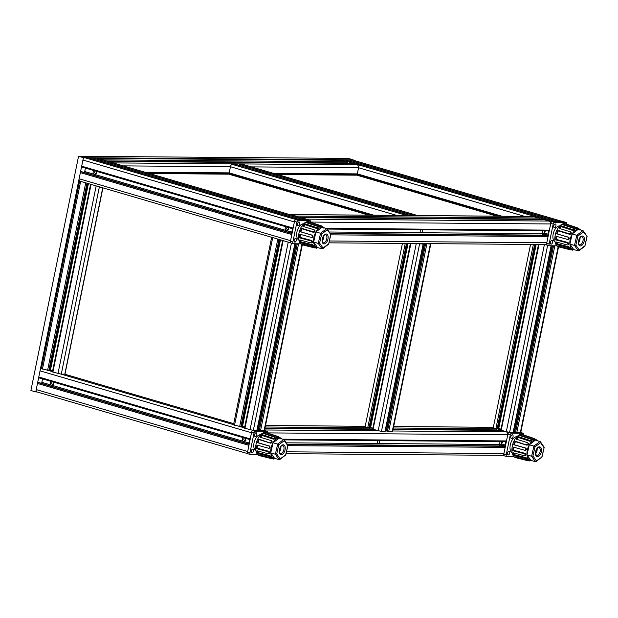 <?xml version="1.0" encoding="UTF-8"?>
<svg xmlns="http://www.w3.org/2000/svg" width="618" height="618" viewBox="0 0 618 618"><rect width="100%" height="100%" fill="white"/><g stroke="black" fill="none" stroke-linecap="round" stroke-linejoin="round"><path stroke-width="0.93" d="M357.613 174.763L357.443 175.35L496.826 216.161M357.567 174.763L499.004 216.176M277.567 174.546L356.416 175.172L356.501 174.577M275.504 173.944L356.54 174.585M356.486 174.848L357.49 175.141M530.545 244.434L493.342 427.301L393.658 426.513M544.535 230.777A4.82 3.994 90.5 0 1 544.427 231.65A4.82 3.994 90.5 0 1 543.369 233.905M545.076 230.777A4.82 3.994 90.5 0 1 544.968 231.65A4.82 3.994 90.5 0 1 543.809 234.037M501.646 441.592A4.82 3.994 90.5 0 1 501.538 442.465A4.82 3.994 90.5 0 1 500.48 444.728M502.187 441.6A4.82 3.994 90.5 0 1 502.071 442.465A4.82 3.994 90.5 0 1 500.912 444.852M320.804 226.721L319.475 226.621L319.699 225.64L321.028 225.74L309.981 222.001A12.012 6.543 -73.7 0 1 310.205 222.071L309.247 221.746A12.051 6.566 106.3 0 0 301.391 226.791A12.051 6.566 106.3 0 0 298.78 239.684A12.051 6.566 106.3 0 0 302.472 244.875L315.983 247.996M311.256 237.49C312.677 237.08 312.855 236.3 311.789 235.149L300.92 231.912L312.345 235.195C313.411 236.339 313.233 237.119 311.82 237.536L299.838 234.207A12.012 6.543 -73.7 0 0 299.568 237.868L311.009 240.912C312.314 241.978 312.384 242.673 311.209 242.99L312.43 242.457M300.363 231.866A12.012 6.543 -73.7 0 1 301.738 228.289L313.071 231.812C314.686 231.511 315.064 230.854 314.191 229.834L314.987 230.661M317.66 227.262C318.44 227.972 317.969 228.336 316.246 228.343L316.161 227.47L304.96 223.786A12.012 6.543 -73.7 0 0 302.859 226.319L314.191 229.834M316.161 227.47C317.876 227.463 318.355 227.107 317.575 226.397L318.154 227.679M319.699 225.64L308.652 221.901A12.012 6.543 -73.7 0 0 306.381 222.704L317.575 226.397M321.321 226.922L321.538 225.949L321.028 225.74M322.465 227.285L322.743 226.798L321.445 226.366M322.743 226.798C324.296 227.571 324.589 227.996 323.623 228.057M314.014 245.987L312.94 246.837L301.561 243.971A12.012 6.543 -73.7 0 0 303.392 245.099L314.655 247.895L314.879 246.914L313.658 246.613M312.94 246.837C313.89 246.798 313.596 246.373 312.059 245.578L300.672 242.712A12.012 6.543 -73.7 0 1 299.769 239.946L311.209 242.99M321.669 234.037L320.557 233.28L326.683 228.606L327.185 229.826L321.669 234.037L319.599 243.152L323.052 248.065L322.094 248.869L317.482 247.517A10.436 5.686 -73.7 0 1 316.972 247.439A10.436 5.686 -73.7 0 1 313.65 242.063A10.436 5.686 -73.7 0 1 315.945 231.928A10.436 5.686 -73.7 0 1 315.952 231.928A10.436 5.686 -73.7 0 1 319.568 227.926A10.436 5.686 -73.7 0 1 322.078 227.254A10.436 5.686 -73.7 0 1 322.835 227.409A10.436 5.686 -73.7 0 1 323.307 227.617M303.461 226.505A11.008 5.995 -73.7 0 1 305.045 224.658L316.246 228.343M314.562 230.367C315.435 231.379 315.056 232.036 313.442 232.337L313.071 231.812M300.92 231.912A11.008 5.995 -73.7 0 1 302.109 228.822L313.442 232.337M311.804 242.542C312.978 242.225 312.909 241.53 311.603 240.464L300.163 237.412A11.008 5.995 -73.7 0 1 300.371 234.361M313.411 246.01C314.361 245.972 314.06 245.555 312.53 244.751L301.144 241.885A11.008 5.995 -73.7 0 1 300.502 240.139M314.879 246.914L316.972 247.439M307.525 223.083A11.008 5.995 -73.7 0 1 308.428 222.882L319.475 226.621M317.482 247.517L313.65 242.063L315.945 231.928L322.078 227.254L326.683 228.606M319.599 243.152L318.262 243.407L320.557 233.28L315.945 231.928M302.109 228.822L301.738 228.289M300.672 242.712L301.144 241.885M322.372 239.127A3.013 1.638 106.3 0 0 322.897 237.312M308.428 222.882L308.652 221.901M303.392 245.099L303.538 244.465M327.03 228.861L330.854 234.454L327.185 229.826M305.045 224.658L304.96 223.786M322.094 248.869L318.262 243.407L313.65 242.063M322.642 248.745L328.66 244.125L330.63 234.74M299.568 237.868L300.163 237.412M303.554 223.894A8.436 4.596 106.3 0 0 297.243 230.784A8.436 4.596 106.3 0 0 298.834 240M300.649 243.801L293.542 243.747A1.808 0.981 -73.7 0 1 293.388 243.724A1.808 0.981 -73.7 0 1 292.886 241.978L296.934 222.071A1.808 0.981 -73.7 0 1 298.309 220.325L309.772 220.41A1.808 0.981 -73.7 0 1 309.919 220.433A1.808 0.981 -73.7 0 1 310.429 222.156M299.699 223.855A1.962 1.066 106.3 0 0 299.151 221.962A1.962 1.066 106.3 0 0 297.575 223.546A1.962 1.066 106.3 0 0 298.054 225.724A1.962 1.066 106.3 0 0 299.699 223.855M296.362 240.248A1.962 1.066 106.3 0 0 295.813 238.363A1.962 1.066 106.3 0 0 294.245 239.939A1.962 1.066 106.3 0 0 294.716 242.117A1.962 1.066 106.3 0 0 296.362 240.248M291.117 243.036A1.808 0.981 -73.7 0 1 290.962 243.013A1.808 0.981 -73.7 0 1 290.46 241.275L294.508 221.36A1.808 0.981 -73.7 0 1 295.883 219.614L307.347 219.699A1.808 0.981 -73.7 0 1 307.494 219.722A1.808 0.981 -73.7 0 1 307.633 219.784M292.492 228.699L291.565 233.241L292.067 233.388M577.05 228.745L575.721 228.645L575.945 227.663L577.274 227.764L566.219 224.025A12.012 6.543 -73.7 0 1 566.443 224.095L565.485 223.77A12.051 6.566 106.3 0 0 557.637 228.814A12.051 6.566 106.3 0 0 555.018 241.708A12.051 6.566 106.3 0 0 558.718 246.899L572.229 250.02M567.502 239.514C568.923 239.096 569.101 238.316 568.035 237.173L557.166 233.928L568.591 237.219C569.649 238.363 569.472 239.143 568.058 239.56L556.076 236.231A12.012 6.543 -73.7 0 0 555.806 239.884L567.247 242.936C568.56 244.002 568.63 244.697 567.455 245.014L568.676 244.481M556.609 233.89A12.012 6.543 -73.7 0 1 557.977 230.313L569.309 233.836C570.932 233.534 571.302 232.878 570.437 231.858L571.233 232.685M573.906 229.286C574.678 229.996 574.207 230.352 572.484 230.367L572.399 229.494L561.206 225.809A12.012 6.543 -73.7 0 0 559.105 228.336L570.437 231.858M572.399 229.494C574.122 229.487 574.593 229.131 573.821 228.413L574.392 229.703M575.945 227.663L564.891 223.925A12.012 6.543 -73.7 0 0 562.619 224.728L573.821 228.413M577.907 236.061L576.795 235.304L582.928 230.622L583.423 231.85L577.907 236.061L575.845 245.176L579.29 250.089L578.34 250.893L573.728 249.541A10.436 5.686 -73.7 0 1 573.218 249.456A10.436 5.686 -73.7 0 1 569.896 244.087A10.436 5.686 -73.7 0 1 572.191 233.952A10.436 5.686 -73.7 0 1 575.814 229.95A10.436 5.686 -73.7 0 1 578.317 229.278A10.436 5.686 -73.7 0 1 579.081 229.432L577.567 228.923L577.784 227.972L577.274 227.764M578.711 229.309L578.981 228.822L577.691 228.39M578.981 228.822C580.534 229.595 580.835 230.02 579.869 230.081M570.252 248.011L569.186 248.861L557.799 245.995A12.012 6.543 -73.7 0 0 559.638 247.123L570.901 249.919L571.125 248.938L569.896 248.629M569.186 248.861C570.136 248.815 569.835 248.397 568.297 247.602L556.918 244.736A12.012 6.543 -73.7 0 1 556.015 241.962L567.455 245.014M575.845 245.176L574.501 245.431L576.795 235.304L572.191 233.952L578.317 229.278L582.928 230.622M559.707 228.529A11.008 5.995 -73.7 0 1 561.291 226.682L572.484 230.367M570.808 232.391C571.673 233.403 571.302 234.06 569.68 234.361L569.309 233.836M557.166 233.928A11.008 5.995 -73.7 0 1 558.348 230.838L569.68 234.361M568.05 244.558C569.217 244.241 569.147 243.554 567.842 242.48L556.401 239.436A11.008 5.995 -73.7 0 1 556.617 236.385M569.657 248.034C570.599 247.996 570.306 247.579 568.769 246.775L557.39 243.901A11.008 5.995 -73.7 0 1 556.748 242.163M571.125 248.938L573.218 249.456M563.77 225.106A11.008 5.995 -73.7 0 1 564.674 224.906L575.721 228.645M579.081 229.432A10.436 5.686 -73.7 0 1 579.553 229.633M572.191 233.952L569.896 244.087L573.728 249.541M558.348 230.838L557.977 230.313M556.918 244.736L557.39 243.901M578.61 241.151A3.013 1.638 106.3 0 0 579.143 239.336M564.674 224.906L564.891 223.925M559.638 247.123L559.777 246.489M583.276 230.885L587.092 236.47L583.423 231.85M561.291 226.682L561.206 225.809M578.34 250.893L574.501 245.431L569.896 244.087M578.888 250.769L584.86 246.219L586.876 236.764M555.806 239.884L556.401 239.436M559.792 225.918A8.436 4.596 106.3 0 0 553.489 232.808A8.436 4.596 106.3 0 0 555.08 242.017M556.888 245.825L549.781 245.771A1.808 0.981 -73.7 0 1 549.634 245.748A1.808 0.981 -73.7 0 1 549.132 244.002L553.18 224.095A1.808 0.981 -73.7 0 1 554.547 222.341L566.011 222.434A1.808 0.981 -73.7 0 1 566.165 222.457A1.808 0.981 -73.7 0 1 566.667 224.179M555.937 225.871A1.962 1.066 106.3 0 0 555.397 223.986A1.962 1.066 106.3 0 0 553.821 225.57A1.962 1.066 106.3 0 0 554.292 227.748A1.962 1.066 106.3 0 0 555.937 225.871M552.608 242.271A1.962 1.066 106.3 0 0 552.059 240.387A1.962 1.066 106.3 0 0 550.483 241.962A1.962 1.066 106.3 0 0 550.962 244.141A1.962 1.066 106.3 0 0 552.608 242.271M547.355 245.06A1.808 0.981 -73.7 0 1 547.208 245.037A1.808 0.981 -73.7 0 1 546.706 243.291L550.754 223.384A1.808 0.981 -73.7 0 1 552.121 221.638L563.585 221.723A1.808 0.981 -73.7 0 1 563.74 221.746A1.808 0.981 -73.7 0 1 563.879 221.808M548.714 230.808L547.811 235.265L548.305 235.412M534.153 439.56L532.824 439.46L533.048 438.479L534.377 438.579L523.33 434.84A12.012 6.543 -73.7 0 1 523.554 434.91L522.596 434.585A12.051 6.566 106.3 0 0 515.033 439.151A12.051 6.566 106.3 0 0 511.99 451.503A12.051 6.566 106.3 0 0 515.829 457.714L529.332 460.835M527.363 458.826L526.297 459.676L514.91 456.81A12.012 6.543 -73.7 0 0 516.748 457.938L528.004 460.734L528.228 459.753L527.007 459.452M526.297 459.676C527.239 459.637 526.945 459.213 525.408 458.417L514.029 455.551A12.012 6.543 -73.7 0 1 513.125 452.785L524.566 455.829L525.787 455.296M524.566 455.829C525.74 455.512 525.671 454.817 524.358 453.751L512.917 450.707A12.012 6.543 -73.7 0 1 513.187 447.046L525.169 450.375C526.582 449.958 526.76 449.178 525.702 448.035L514.276 444.751A11.008 5.995 -73.7 0 1 515.458 441.661L526.791 445.176L515.088 441.128A12.012 6.543 -73.7 0 0 513.72 444.705L525.138 447.988C526.204 449.139 526.026 449.919 524.612 450.329M526.42 444.651C528.042 444.35 528.413 443.693 527.548 442.673L528.344 443.5M531.009 440.101C531.789 440.812 531.318 441.175 529.595 441.182L529.51 440.31L518.317 436.625A12.012 6.543 -73.7 0 0 516.208 439.159L527.548 442.673M529.51 440.31C531.233 440.31 531.704 439.946 530.924 439.236L531.503 440.518M533.048 438.479L522.001 434.74A12.012 6.543 -73.7 0 0 519.73 435.543L530.924 439.236M535.443 461.708L531.611 456.246L532.948 455.999L536.401 460.904L535.443 461.708L530.839 460.356A10.436 5.686 -73.7 0 1 530.329 460.279A10.436 5.686 -73.7 0 1 527.007 454.902A10.436 5.686 -73.7 0 1 529.302 444.767A10.436 5.686 -73.7 0 1 535.427 440.093A10.436 5.686 -73.7 0 1 536.192 440.248L534.678 439.738L534.894 438.788L534.377 438.579M535.814 440.124L536.092 439.637L534.794 439.205M536.092 439.637C537.645 440.41 537.938 440.835 536.98 440.897M527.919 443.206C528.784 444.218 528.413 444.875 526.791 445.176M520.874 435.922A11.008 5.995 -73.7 0 1 521.777 435.721L532.824 439.46M516.818 439.344A11.008 5.995 -73.7 0 1 518.402 437.498L529.595 441.182M525.161 455.381C526.327 455.064 526.258 454.369 524.952 453.303L513.512 450.252A11.008 5.995 -73.7 0 1 513.728 447.2M526.768 458.85C527.71 458.811 527.417 458.394 525.879 457.59L514.5 454.724A11.008 5.995 -73.7 0 1 513.859 452.979M528.228 459.753L530.329 460.279M530.839 460.356L527.007 454.902L531.611 456.246L533.906 446.119L529.302 444.767L535.427 440.093L540.387 441.7L540.534 442.666L535.018 446.876L532.948 455.999M536.192 440.248A10.436 5.686 -73.7 0 1 536.663 440.456M514.029 455.551L514.5 454.724M515.458 441.661L515.088 441.128M513.72 444.705L514.276 444.751M536.401 460.904L542.009 456.965L535.999 461.584M541.916 456.702L544.203 447.293L540.387 441.7M527.007 454.902L529.302 444.767M521.777 435.721L522.001 434.74M512.917 450.707L513.512 450.252M535.721 451.967A3.013 1.638 106.3 0 0 536.254 450.151M518.402 437.498L518.317 436.625M516.748 457.938L516.887 457.305M540.039 441.445L533.906 446.119L535.018 446.876M516.903 436.733A8.436 4.596 106.3 0 0 510.283 444.883A8.436 4.596 106.3 0 0 512.191 452.839M513.998 456.64L506.891 456.586A1.808 0.981 -73.7 0 1 506.745 456.563A1.808 0.981 -73.7 0 1 506.235 454.817L510.29 434.91A1.808 0.981 -73.7 0 1 511.658 433.164L523.122 433.249A1.808 0.981 -73.7 0 1 523.268 433.272A1.808 0.981 -73.7 0 1 523.778 434.995M510.854 436.671A1.962 1.066 106.3 0 0 511.403 438.564A1.962 1.066 106.3 0 0 512.979 436.98A1.962 1.066 106.3 0 0 512.507 434.802A1.962 1.066 106.3 0 0 510.854 436.671M507.525 453.071A1.962 1.066 106.3 0 0 508.066 454.956A1.962 1.066 106.3 0 0 509.641 453.38A1.962 1.066 106.3 0 0 509.17 451.202A1.962 1.066 106.3 0 0 507.525 453.071M504.466 455.875A1.808 0.981 -73.7 0 1 504.319 455.852A1.808 0.981 -73.7 0 1 503.809 454.114L507.865 434.199A1.808 0.981 -73.7 0 1 509.232 432.453L520.696 432.538A1.808 0.981 -73.7 0 1 520.843 432.561A1.808 0.981 -73.7 0 1 520.982 432.623M505.416 446.227L504.921 446.08L505.825 441.623M277.915 437.544L276.586 437.436L276.81 436.455L278.139 436.563L267.084 432.824A12.012 6.543 -73.7 0 1 267.308 432.886L266.35 432.561A12.051 6.566 106.3 0 0 258.787 437.127A12.051 6.566 106.3 0 0 255.744 449.487A12.051 6.566 106.3 0 0 259.583 455.69L273.094 458.819M271.124 456.802L270.051 457.652L258.672 454.786A12.012 6.543 -73.7 0 0 260.502 455.914L271.765 458.71L271.99 457.729L270.769 457.428M270.051 457.652C271.001 457.614 270.707 457.189 269.162 456.393L257.783 453.527A12.012 6.543 -73.7 0 1 256.879 450.761L268.32 453.805L269.541 453.28M268.32 453.805C269.494 453.488 269.425 452.793 268.119 451.727L256.679 448.683A12.012 6.543 -73.7 0 1 256.941 445.022L268.923 448.351C270.344 447.934 270.514 447.154 269.456 446.011L258.03 442.727A11.008 5.995 -73.7 0 1 259.212 439.637L270.553 443.16L258.842 439.104A12.012 6.543 -73.7 0 0 257.474 442.681L268.9 445.972C269.966 447.115 269.788 447.895 268.366 448.305M270.182 442.627C271.796 442.326 272.175 441.669 271.302 440.657L272.098 441.476M274.771 438.085C275.543 438.788 275.072 439.151 273.357 439.159L273.264 438.286L262.071 434.601A12.012 6.543 -73.7 0 0 259.969 437.135L271.302 440.657M273.264 438.286C274.987 438.286 275.458 437.923 274.686 437.212L275.257 438.494M276.81 436.455L265.763 432.716A12.012 6.543 -73.7 0 0 263.484 433.527L274.686 437.212M278.424 437.745L278.648 436.764L278.139 436.563M279.575 438.1L279.854 437.614L278.556 437.181M279.854 437.614C281.399 438.394 281.7 438.811 280.734 438.88M271.673 441.182C272.538 442.194 272.167 442.851 270.553 443.16M264.635 433.906A11.008 5.995 -73.7 0 1 265.539 433.697L276.586 437.436M260.572 437.32A11.008 5.995 -73.7 0 1 262.156 435.474L273.357 439.159M268.915 453.357C270.081 453.04 270.02 452.345 268.706 451.279L257.266 448.228A11.008 5.995 -73.7 0 1 257.482 445.176M270.522 456.826C271.464 456.787 271.171 456.37 269.633 455.566L258.254 452.7A11.008 5.995 -73.7 0 1 257.613 450.955M271.99 457.729L274.083 458.255A10.436 5.686 -73.7 0 1 270.761 452.878A10.436 5.686 -73.7 0 1 273.056 442.751A10.436 5.686 -73.7 0 1 279.181 438.069A10.436 5.686 -73.7 0 1 279.946 438.224A10.436 5.686 -73.7 0 1 280.417 438.432M279.205 459.684L275.365 454.23L276.709 453.975L280.163 458.888L279.205 459.684L274.593 458.34A10.436 5.686 -73.7 0 1 274.083 458.255M257.783 453.527L258.254 452.7M273.056 442.743L277.667 444.095L275.365 454.23L270.761 452.878L273.056 442.743L279.181 438.069L284.141 439.684L284.295 440.649L278.772 444.852L276.709 453.975M274.593 458.34L270.761 452.878M259.212 439.637L258.842 439.104M257.474 442.681L258.03 442.727M280.163 458.888L285.771 454.941L279.753 459.56M285.678 454.678L287.957 445.269L284.141 439.684M265.539 433.697L265.763 432.716M256.679 448.683L257.266 448.228M279.475 449.95A3.013 1.638 106.3 0 0 280.008 448.127M262.156 435.474L262.071 434.601M260.502 455.914L260.649 455.288M283.793 439.421L277.667 444.095L278.772 444.852M260.657 434.709A8.436 4.596 106.3 0 0 254.044 442.859A8.436 4.596 106.3 0 0 255.945 450.816M257.76 454.616L250.645 454.562A1.808 0.981 -73.7 0 1 250.499 454.539A1.808 0.981 -73.7 0 1 249.996 452.801L254.044 432.886A1.808 0.981 -73.7 0 1 255.412 431.14L266.876 431.233A1.808 0.981 -73.7 0 1 267.03 431.248A1.808 0.981 -73.7 0 1 267.54 432.971M254.616 434.655A1.962 1.066 106.3 0 0 255.157 436.54A1.962 1.066 106.3 0 0 256.733 434.964A1.962 1.066 106.3 0 0 256.261 432.778A1.962 1.066 106.3 0 0 254.616 434.655M251.279 451.047A1.962 1.066 106.3 0 0 251.827 452.94A1.962 1.066 106.3 0 0 253.395 451.356A1.962 1.066 106.3 0 0 252.924 449.178A1.962 1.066 106.3 0 0 251.279 451.047M248.22 453.851A1.808 0.981 -73.7 0 1 248.073 453.828A1.808 0.981 -73.7 0 1 247.571 452.09L251.619 432.175A1.808 0.981 -73.7 0 1 252.986 430.429L264.45 430.522A1.808 0.981 -73.7 0 1 264.604 430.537A1.808 0.981 -73.7 0 1 264.743 430.607M249.17 444.203L248.675 444.056L249.595 439.522M402.426 243.422L365.223 426.289L265.539 425.501M229.487 173.758L229.324 174.338L368.699 215.149M229.44 173.751L370.877 215.164M149.44 173.534L228.297 174.16L228.382 173.565M147.385 172.932L228.405 173.851M228.359 173.836L229.363 174.129M102.92 187.872L64.99 374.052M416.455 215.528A2.41 1.313 106.3 0 0 415.929 215.056A2.41 1.313 106.3 0 0 415.729 215.033L412.191 215.002A0.904 0.494 106.3 0 0 411.634 215.489M408.83 215.466A0.904 0.494 106.3 0 0 408.552 214.987A0.904 0.494 106.3 0 0 408.483 214.971L404.937 214.948A2.41 1.313 106.3 0 0 404.017 215.427M370.962 215.164L229.525 173.758A0.904 0.494 -73.7 0 1 229.456 173.743A0.904 0.494 -73.7 0 1 229.201 172.87L230.452 166.721A2.41 1.313 -73.7 0 1 232.275 164.396L235.821 164.419A0.904 0.494 -73.7 0 1 235.891 164.434A0.904 0.494 -73.7 0 1 235.96 164.465M238.849 165.3A0.904 0.494 -73.7 0 1 239.529 164.45L243.067 164.481A2.41 1.313 -73.7 0 1 243.268 164.504A2.41 1.313 -73.7 0 1 243.453 164.589M385.014 431.349L381.445 431.441L372.685 429.193L410.468 243.492M372.901 428.15L410.367 243.492M369.85 427.486L370.599 427.61A3.013 0.386 -168.5 0 1 372.801 428.12M369.657 427.95L362.465 426.265M386.497 431.001L424.62 243.608L430.785 244.048L392.662 431.441L388.699 431.503L386.343 430.862M385.393 430.221A3.013 0.386 -168.5 0 1 386.335 430.414M417.135 243.546L419.274 243.562M427.231 243.623L429.371 243.639M419.946 243.562L420.897 243.569M425.617 243.608L426.559 243.616M430.785 244.048L429.989 243.646M416.517 243.538L423.114 244.079L421.901 243.577M503.438 445.995A0.603 0.502 90.5 0 1 503.662 446.003L504.636 446.281A0.904 0.749 90.5 0 1 505.184 447.378L503.933 453.527A2.41 2.001 90.5 0 1 501.97 455.366L286.057 453.666M490.514 427.277A2.41 2.001 90.5 0 1 490.762 427.332L495.852 428.822A0.904 0.749 90.5 0 1 496.401 429.912L496.316 430.321M500.843 430.383A0.904 0.749 90.5 0 1 501.19 430.383L506.281 431.874A2.41 2.001 90.5 0 1 507.741 434.786L506.49 440.935A0.904 0.749 90.5 0 1 505.586 441.6M500.07 441.576L499.475 444.496L286.343 442.82M499.475 445.949A3.013 2.495 90.5 0 1 499.475 444.496M377.351 441.406L377.613 440.611A2.109 1.151 -73.7 0 0 377.922 443.485A2.109 1.151 -73.7 0 0 379.699 441.468A2.109 1.151 -73.7 0 0 379.769 440.634M307.285 219.699A2.41 2.001 -89.5 0 0 306.412 219.143L301.321 217.652A0.904 0.749 -89.5 0 0 300.68 217.822M296.493 216.594A0.904 0.749 -89.5 0 0 295.991 216.091L290.893 214.601A2.41 2.001 -89.5 0 0 290.437 214.531A2.41 2.001 -89.5 0 0 289.827 214.639M546.327 235.18A0.603 0.502 90.5 0 1 546.551 235.18L547.525 235.466A0.904 0.749 90.5 0 1 548.073 236.563L546.822 242.712A2.41 2.001 90.5 0 1 544.867 244.55L328.946 242.843M290.437 214.531L533.195 216.447A2.41 2.001 90.5 0 1 533.651 216.516L538.741 218.007A0.904 0.749 90.5 0 1 539.29 219.096L539.213 219.506M543.732 219.568A0.904 0.749 90.5 0 1 544.079 219.568L549.17 221.059A2.41 2.001 90.5 0 1 550.638 223.971L549.387 230.12A0.904 0.749 90.5 0 1 548.475 230.784M542.959 230.761L542.365 233.681L329.232 231.997M542.365 235.134A3.013 2.495 90.5 0 1 542.365 233.681M420.24 230.584L420.503 229.796A2.109 1.151 -73.7 0 0 420.819 232.662A2.109 1.151 -73.7 0 0 422.588 230.653A2.109 1.151 -73.7 0 0 422.658 229.811M83.407 157.69L78.556 156.269L30.9 390.514L35.751 391.928L83.407 157.69L353.133 159.823L348.289 158.401L78.556 156.269M36.995 391.943L35.751 391.928M513.133 432.361L509.572 432.453L500.812 430.205L538.587 244.504M501.02 429.162L538.487 244.496M497.977 428.49L498.718 428.622A3.013 0.386 -168.5 0 1 500.928 429.131M497.776 428.962L490.592 427.277M558.541 246.845L520.781 432.453L516.818 432.507L514.47 431.874M513.519 431.233A3.013 0.386 -168.5 0 1 514.454 431.426M545.153 244.527L546.706 244.805M544.643 244.55L549.634 245.748M287.37 241.87L290.468 242.781M272.832 237.613L275.922 238.525M271.951 237.358L279.699 239.629M278.254 239.205L276.864 238.795M285.045 241.19L286.435 241.599M283.6 240.765L290.947 243.005M257.273 429.209A3.013 0.386 -168.5 0 1 258.216 429.402M256.895 430.337L253.326 430.429L244.566 428.189L282.689 240.796M244.782 427.138L244.682 427.108A3.013 0.386 -168.5 0 0 242.472 426.605L241.731 426.474M241.538 426.938L233.504 424.836L271.626 237.443M302.302 244.828L264.535 430.429L260.572 430.491L258.224 429.85M115.288 163.538A2.41 2.001 -89.5 0 0 114.353 162.905L109.262 161.414A0.904 0.749 -89.5 0 0 108.621 161.584M104.427 160.356A0.904 0.749 -89.5 0 0 103.924 159.853L98.834 158.362A2.41 2.001 -89.5 0 0 98.378 158.293A2.41 2.001 -89.5 0 0 97.768 158.409M98.378 158.293L341.136 160.216A2.41 2.001 90.5 0 1 341.592 160.278L346.683 161.769A0.904 0.749 90.5 0 1 347.231 162.866L347.146 163.268M351.673 163.33A0.904 0.749 90.5 0 1 352.021 163.337L357.111 164.828A2.41 2.001 90.5 0 1 358.571 167.733L357.32 173.882A0.904 0.749 90.5 0 1 356.416 174.546M95.311 185.639L98.401 186.543M80.773 181.383L83.863 182.287M79.892 181.128L87.64 183.392M86.188 182.967L84.797 182.565M92.978 184.96L94.369 185.361M91.534 184.535L99.282 186.806M64.828 374.099L61.267 374.199L52.507 371.951L90.63 184.558M52.715 370.9L52.623 370.877A3.013 0.386 -168.5 0 0 50.413 370.367L49.672 370.236M49.471 370.707L41.445 368.606L79.567 181.213M558.162 246.713L520.356 432.538L516.818 432.507L554.802 245.809M551.094 245.779L513.11 432.484L509.572 432.453L547.672 245.176M267.548 432.894L507.741 434.786L506.49 440.935L282.944 439.166M287.872 445.663L505.184 447.378L503.933 453.527L286.474 451.812M548.073 236.555A0.904 0.494 106.3 0 0 548.073 236.563L546.822 242.712L329.371 240.989M310.445 222.071L550.638 223.971L549.387 230.12L325.833 228.351M340.078 160.201A2.41 1.313 -73.7 0 1 340.997 159.722L344.535 159.753A0.904 0.494 -73.7 0 1 344.612 159.761A0.904 0.494 -73.7 0 1 344.682 159.792M344.535 159.753L555.999 221.661L552.461 221.638L340.997 159.722M347.571 160.626A0.904 0.494 -73.7 0 1 348.251 159.784L351.789 159.807A2.41 1.313 -73.7 0 1 351.99 159.838A2.41 1.313 -73.7 0 1 352.175 159.923M351.789 159.807L563.253 221.723L559.707 221.692L348.251 159.784M245.925 440.402C244.635 440.974 244.095 440.974 244.311 440.387C243.461 439.274 243.654 438.332 244.882 437.567M245.717 438.788A2.047 1.112 -73.7 0 1 244.349 440.711A2.039 1.112 106.3 0 0 245.709 438.772M244.736 441.252L244.311 440.387M37.095 391.943A2.41 1.313 -73.7 0 1 36.895 391.912A2.41 1.313 -73.7 0 1 36.23 389.587L37.474 383.438A0.904 0.494 -73.7 0 1 38.161 382.565L38.934 382.596M248.899 442.959L41.839 382.333A3.013 1.638 -73.7 0 1 41.53 383.353M41.839 382.333L42.542 378.896M39.042 377.868L250.097 439.668L39.112 377.884A0.904 0.494 -73.7 0 1 39.042 377.868A0.904 0.494 -73.7 0 1 38.787 376.995L40.039 370.846A2.41 1.313 -73.7 0 1 41.445 368.622M301.924 244.689L264.118 430.514L260.572 430.491L298.564 243.786M294.856 243.755L256.864 430.46L253.326 430.429L291.426 243.152M40.039 370.846L251.503 432.762L250.251 438.911L38.787 376.995M37.474 383.438L248.938 445.354L247.687 451.503L36.23 389.587M52.816 381.337C51.595 382.094 51.41 383.036 52.244 384.149C52.036 384.728 52.569 384.736 53.859 384.157M52.677 385.014L52.244 384.149M53.511 382.109A2.109 1.746 90.5 0 1 51.549 385.138A2.109 1.746 90.5 0 1 50.97 381.36M245.57 438.34A2.109 1.746 90.5 0 1 243.608 441.376A2.109 1.746 90.5 0 1 243.029 437.598M96.4 171.286A2.109 1.746 90.5 0 1 94.438 174.322A2.109 1.746 90.5 0 1 93.859 170.545M95.705 170.522C94.484 171.279 94.299 172.213 95.133 173.334L95.566 174.199M287.239 229.888A2.039 1.112 106.3 0 0 288.606 227.957A2.047 1.112 -73.7 0 1 287.239 229.896M287.772 226.752C286.543 227.509 286.358 228.451 287.2 229.572L287.633 230.429M287.2 229.572C286.984 230.151 287.524 230.159 288.822 229.579M95.133 173.334C94.925 173.913 95.466 173.921 96.756 173.341M79.992 181.128A2.41 1.313 -73.7 0 1 79.792 181.097A2.41 1.313 -73.7 0 1 79.119 178.772L80.371 172.623A0.904 0.494 -73.7 0 1 81.051 171.75L81.823 171.781M291.789 232.144L84.728 171.518A3.013 1.638 -73.7 0 1 84.419 172.538M84.728 171.518L85.431 168.081M292.994 228.838L82.009 167.061A0.904 0.494 -73.7 0 1 81.931 167.053A0.904 0.494 -73.7 0 1 81.676 166.18L82.928 160.031A2.41 1.313 -73.7 0 1 84.759 157.698L88.297 157.729A0.904 0.494 -73.7 0 1 88.374 157.737A0.904 0.494 -73.7 0 1 88.444 157.768M91.325 158.602A0.904 0.494 -73.7 0 1 92.005 157.76L95.543 157.783A2.41 1.313 -73.7 0 1 95.744 157.814A2.41 1.313 -73.7 0 1 95.929 157.899M95.543 157.783L307.007 219.699L303.469 219.668L92.005 157.76M88.297 157.729L299.761 219.645L296.215 219.614L84.759 157.698M82.928 160.031L294.392 221.947L293.141 228.096L81.676 166.18M80.371 172.623L291.827 234.539L290.584 240.688A2.41 1.313 106.3 0 0 290.576 240.688L79.119 178.772M288.467 227.524A2.109 1.746 90.5 0 1 286.497 230.56A2.109 1.746 90.5 0 1 285.918 226.775M326.891 236.856A4.21 2.294 106.3 0 0 325.547 234.685C325.199 235.203 324.937 233.102 322.565 238.262C322.341 242.017 322.542 243.515 323.183 242.766A4.21 2.294 106.3 0 0 325.825 241.174A4.21 2.294 106.3 0 0 326.891 236.856M328.119 236.655A5.114 2.789 106.3 0 0 323.237 236.277A5.114 2.789 106.3 0 0 323.994 243.917A5.114 2.789 106.3 0 0 328.119 236.655M322.279 240.842A4.079 2.225 106.3 0 0 323.77 236.03A4.079 2.225 106.3 0 0 323.747 235.821M323.052 248.065L328.567 243.863M312.53 244.751L312.059 245.578M312.345 235.195L311.789 235.149M322.264 240.186A3.778 2.055 106.3 0 0 323.376 236.37M311.603 240.464L311.009 240.912M292.886 241.978L290.46 241.275M298.309 220.325L295.883 219.614M309.772 220.41L307.347 219.699M296.934 222.071L294.508 221.36M583.129 238.88A4.21 2.294 106.3 0 0 581.793 236.709C581.445 237.219 581.175 235.118 578.811 240.286C578.587 244.04 578.788 245.539 579.421 244.79A4.21 2.294 106.3 0 0 582.063 243.198A4.21 2.294 106.3 0 0 583.129 238.88M584.365 238.679A5.114 2.789 106.3 0 0 579.483 238.293A5.114 2.789 106.3 0 0 580.232 245.933A5.114 2.789 106.3 0 0 584.365 238.679M578.518 242.859A4.079 2.225 106.3 0 0 580.008 238.046A4.079 2.225 106.3 0 0 579.985 237.845M579.29 250.089L584.813 245.887M568.769 246.775L568.297 247.602M568.591 237.219L568.035 237.173M578.502 242.202A3.778 2.055 106.3 0 0 579.622 238.394M567.842 242.48L567.247 242.936M549.132 244.002L546.706 243.291M554.547 222.341L552.121 221.638M566.011 222.434L563.585 221.723M553.18 224.095L550.754 223.384M524.952 453.303L524.358 453.751M536.532 455.605A4.21 2.294 106.3 0 0 539.97 452.229A4.21 2.294 106.3 0 0 538.896 447.525C539.236 447.471 536.586 446.459 535.636 453.774L536.532 455.605M535.466 454.075A5.114 2.789 106.3 0 0 540.348 454.462A5.114 2.789 106.3 0 0 539.591 446.822A5.114 2.789 106.3 0 0 535.466 454.075M535.628 453.682A4.079 2.225 106.3 0 0 537.096 448.66M543.987 447.579L540.534 442.666M535.613 453.025A3.778 2.055 106.3 0 0 536.725 449.209M525.879 457.59L525.408 458.417M525.702 448.035L525.138 447.988M510.29 434.91L507.865 434.199M511.658 433.164L509.232 432.453M523.122 433.249L520.696 432.538M506.235 454.817L503.809 454.114M268.706 451.279L268.119 451.727M280.294 453.589A4.21 2.294 106.3 0 0 283.724 450.205A4.21 2.294 106.3 0 0 282.658 445.508C282.99 445.447 280.34 444.435 279.398 451.758L280.294 453.589M279.22 452.059A5.114 2.789 106.3 0 0 284.102 452.438A5.114 2.789 106.3 0 0 283.353 444.798A5.114 2.789 106.3 0 0 279.22 452.059M279.382 451.658A4.079 2.225 106.3 0 0 280.85 446.644M287.741 445.555L284.295 440.649M279.367 451.001A3.778 2.055 106.3 0 0 280.487 447.185M269.633 455.566L269.162 456.393M269.456 446.011L268.9 445.972M254.044 432.886L251.619 432.175M255.412 431.14L252.986 430.429M266.876 431.233L264.45 430.522M249.996 452.801L247.571 452.09M415.729 215.033L243.067 164.481M412.191 215.002L239.529 164.45M410.128 215.473L408.66 215.049M408.483 214.971L235.821 164.419M404.937 214.948L232.275 164.396M396.594 215.365L230.452 166.721L123.283 165.879M373.728 215.188L229.201 172.87L144.898 172.206M384.991 431.472L423.114 244.079M381.445 431.441L419.576 244.048M264.628 429.966L378.162 430.862L416.269 243.538M372.986 429.348L264.929 428.498L373.063 429.371L410.885 243.492M370.599 427.61L408.058 243.469M369.641 428.035L407.192 243.461M368.961 428.027L406.513 243.461M265.238 426.999L367.733 427.81L405.238 243.446M265.531 425.555L362.65 426.265M392.237 431.526L430.36 244.133M388.699 431.503L426.822 244.11M387.463 431.279L425.586 243.894M544.396 244.55L506.281 431.874L392.754 430.978M386.296 430.931L385.253 430.924M539.004 244.504L501.19 430.383L393.048 429.533M496.401 429.912L393.133 429.101M372.739 428.938L265.014 428.089M533.365 244.458L495.852 428.822L393.357 428.011M371.727 427.841L369.78 427.826M490.769 427.277L393.651 426.567M504.636 446.281L287.579 444.574M503.662 446.003L287.378 444.296M549.17 221.059L306.412 219.143M544.079 219.568L301.321 217.652M539.29 219.096L298.556 217.196M538.741 218.007L295.991 216.091M533.651 216.516L290.893 214.601M548.073 236.563L330.761 234.848M547.525 235.466L330.468 233.751M546.551 235.18L330.275 233.48M498.718 428.622L536.185 244.481M497.76 429.046L535.312 244.473M497.088 429.039L534.64 244.473M515.582 432.291L553.527 245.802M514.616 432.013L552.5 245.786M296.261 243.77L258.37 429.989M297.289 243.778L259.344 430.275M272.646 237.915L234.516 425.308M277.737 239.405L239.606 426.799M278.965 239.622L240.842 427.015M279.645 239.629L241.514 427.023M280.472 239.854L242.472 426.605M282.65 240.495L244.682 427.108M283.067 240.966L244.944 428.359M288.166 242.457L250.035 429.85M501.847 216.2L357.32 173.882L273.025 173.218M524.713 216.377L358.571 167.733L251.402 166.891M357.111 164.828L114.353 162.905M352.021 163.337L109.262 161.414M347.231 162.866L106.497 160.966M346.683 161.769L103.924 159.853M341.592 160.278L98.834 158.362M80.579 181.684L42.457 369.077M85.67 183.175L47.547 370.568M86.906 183.392L48.783 370.785M87.578 183.399L49.455 370.785M88.405 183.616L50.413 370.367M90.591 184.257L52.623 370.877M91.008 184.736L52.885 372.129M96.099 186.227L57.976 373.62M99.382 186.829L61.267 374.199L233.542 424.643M102.727 187.81L64.805 374.222L233.735 423.685M514.385 431.797L513.458 431.526M500.341 445.957L499.429 445.694M505.393 446.358L499.452 444.62M499.483 444.435L504.929 446.026L499.483 444.442M505.138 444.983L501.553 443.933M500.866 429.904L497.861 429.023L535.412 244.473M543.23 235.141L542.326 234.879M548.282 235.543L542.341 233.805M542.38 233.619L547.818 235.211L542.372 233.627M548.035 234.168L544.443 233.117M499.081 216.176L356.833 174.531L499.043 216.176M244.628 427.888L241.623 427.007L279.745 239.637M52.561 371.65L49.556 370.769L87.679 183.407M258.139 429.773L257.212 429.502M249.147 444.342L38.161 382.565M38.888 382.581L248.683 444.002L38.834 382.573M292.036 233.519L81.051 171.75M81.777 171.758L291.58 233.187L81.73 171.758M544.52 232.955A4.218 4.218 0 0 0 545.292 230.784M501.631 443.778A4.218 4.218 0 0 0 502.403 441.6M322.835 227.409L321.321 226.899M316.686 247.362L316.493 248.22M328.66 244.125L330.854 234.454M293.388 243.724L290.962 243.013M309.919 220.433L307.494 219.722M572.932 249.386L572.739 250.244M584.898 246.149L587.092 236.47M566.165 222.457L563.74 221.746M542.009 456.965L544.203 447.293M530.043 460.201L529.842 461.059M523.268 433.272L520.843 432.561M506.745 456.563L504.319 455.852M279.946 438.224L278.432 437.714M285.771 454.941L287.957 445.269M273.797 458.185L273.604 459.043M267.03 431.248L264.604 430.537M250.499 454.539L248.073 453.828M415.929 215.056L243.268 164.504M408.552 214.987L235.891 164.434M370.924 215.164L229.456 173.743M385.145 431.441L423.268 244.048M369.742 428.011L407.293 243.461M386.242 430.885L424.342 243.6M505.756 441.623L284.28 439.877M501.013 430.36L393.056 429.51M503.546 445.987L287.37 444.28M548.653 230.808L327.169 229.062M543.91 219.544L301.151 217.629M546.443 235.164L330.259 233.457M513.264 432.445L551.248 245.779M514.361 431.889L552.222 245.786M295.983 243.762L258.115 429.873M295.002 243.755L257.026 430.429M356.586 174.577L275.466 173.936M229.255 173.573L147.347 172.924M351.843 163.306L109.092 161.391M102.874 187.857L64.96 374.191M504.056 455.69L502.581 455.257M546.945 244.875L545.47 244.442M556.038 221.669L344.612 159.761M563.353 221.723L351.99 159.838M233.743 423.678L64.844 374.222M247.81 453.666L36.895 391.912M290.699 242.851L79.792 181.097M292.986 228.845L81.931 167.053M299.8 219.645L88.374 157.737M307.107 219.699L95.744 157.814"/></g></svg>
